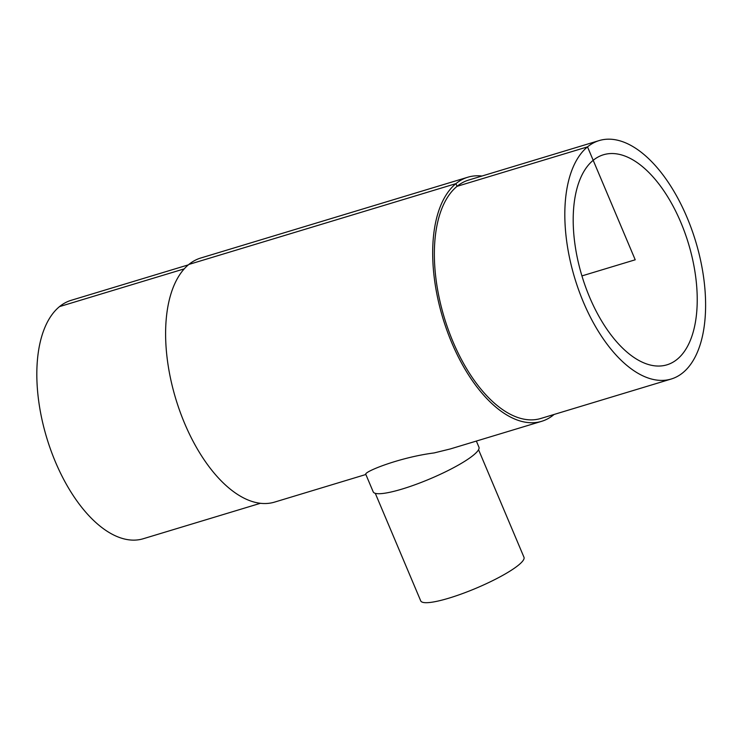 <?xml version="1.0" encoding="UTF-8"?>
<svg xmlns="http://www.w3.org/2000/svg" width="742" height="742" viewBox="0 0 742 742"><rect width="100%" height="100%" fill="white"/><g stroke="black" fill="none" stroke-linecap="round" stroke-linejoin="round"><path stroke-width="1.11" d="M593.192 160.309A109.723 55.678 -106.8 0 1 603.441 154.772A109.723 55.678 -106.8 0 1 688.502 243.673A109.723 55.678 -106.8 0 1 666.984 364.814A109.723 55.678 -106.8 0 1 585.484 286.653A109.723 55.678 -106.8 0 1 593.192 160.309M476.355 441.063L478.942 447.185A57.394 10.138 157.1 0 1 442.659 473.192A57.394 10.138 157.1 0 1 373.207 491.853L365.852 474.444C362.949 472.181 398.816 457.48 434.107 452.935L450.273 448.956L541.679 421.308A127.513 64.702 73.2 0 0 554.098 414.453M478.553 449.726L523.973 557.251A56.049 9.906 157.1 0 1 476.197 588.183A56.049 9.906 157.1 0 1 420.714 600.862L375.294 493.337M188.338 264.866L71.158 300.315A124.545 63.2 73.2 0 0 59.518 306.604A124.545 63.2 73.2 0 0 50.771 450.014A124.545 63.2 73.2 0 0 143.28 538.729L260.47 503.28M481.966 176.03A127.513 64.702 73.2 0 0 467.831 177.217L200.757 258.012A127.513 64.702 73.2 0 0 188.839 264.449A127.513 64.702 73.2 0 0 179.889 411.272A127.513 64.702 73.2 0 0 274.596 502.102L365.871 474.49M467.831 177.217A127.513 64.702 73.2 0 0 455.922 183.645A127.513 64.702 73.2 0 0 446.962 330.478A127.513 64.702 73.2 0 0 541.679 421.308M599.156 140.581L468.694 180.046A124.545 63.2 73.2 0 0 457.053 186.335A124.545 63.2 73.2 0 0 448.307 329.745A124.545 63.2 73.2 0 0 540.816 418.469L671.278 379.004A124.545 63.2 73.2 0 0 695.699 241.493A124.545 63.2 73.2 0 0 599.156 140.581A124.545 63.2 73.2 0 0 587.516 146.87A124.545 63.2 73.2 0 0 578.769 290.28A124.545 63.2 73.2 0 0 671.278 379.004M59.518 306.604L184.211 268.873M188.839 264.449L455.922 183.645L457.053 186.335L587.516 146.87L635.217 259.793L581.923 275.913"/></g></svg>
